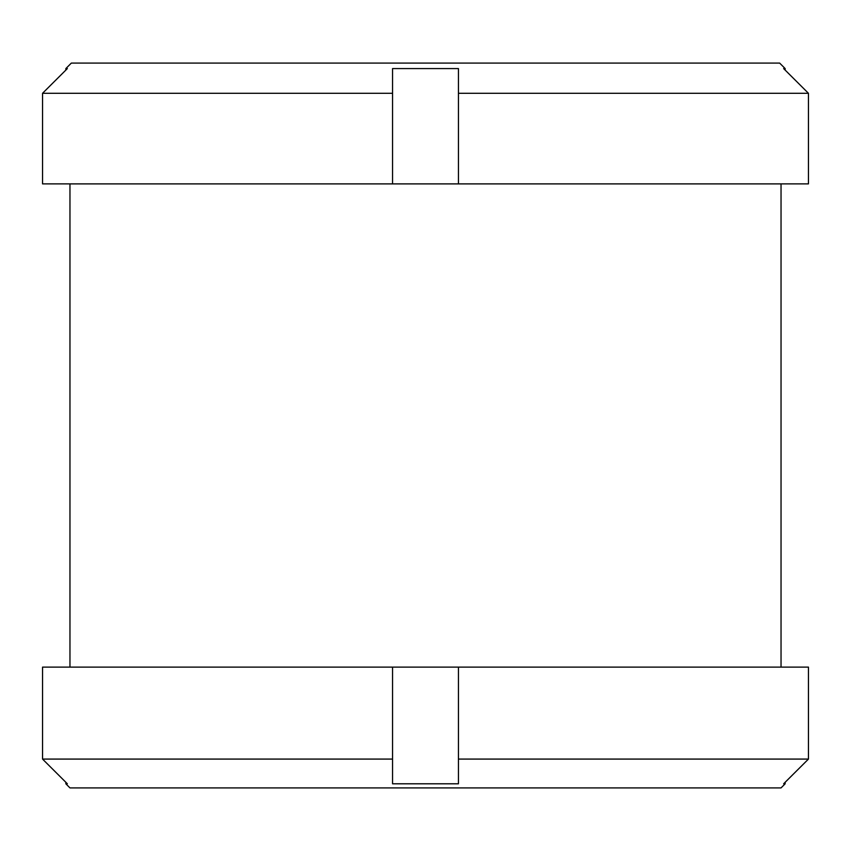 <?xml version="1.0" encoding="UTF-8"?>
<svg xmlns="http://www.w3.org/2000/svg" width="851" height="851" viewBox="0 0 851 851"><rect width="100%" height="100%" fill="white"/><g stroke="black" fill="none" stroke-linecap="round" stroke-linejoin="round"><path stroke-width="1.28" d="M392.556 759.081L42.55 759.081L42.55 667.11L392.556 667.11L392.556 783.792L458.444 783.792L458.444 759.081L808.45 759.081L783.643 783.792L785.154 783.792L785.154 782.282L808.45 759.081L808.45 667.11L458.444 667.11L458.444 759.081M781.037 667.11L781.037 183.901L69.963 183.901L69.963 667.11M392.556 667.11L458.444 667.11M785.154 783.792L781.037 787.909L69.963 787.909L65.846 783.792L67.357 783.792L42.55 759.081L65.846 782.282L65.846 783.792M42.55 93.291L67.357 68.58L65.846 68.58L65.846 70.09L42.55 93.291L42.55 183.88L392.556 183.88L392.556 93.291L42.55 93.291L42.55 183.88M785.154 68.58L783.643 68.58L808.45 93.291L785.154 70.09L785.154 68.58L779.665 63.091L71.335 63.091L65.846 68.58M458.444 93.291L458.444 183.88L808.45 183.88L808.45 93.291L458.444 93.291L458.444 68.58L392.556 68.58L392.556 93.291M458.444 183.88L392.556 183.88M42.55 667.11L42.55 759.081"/></g></svg>
